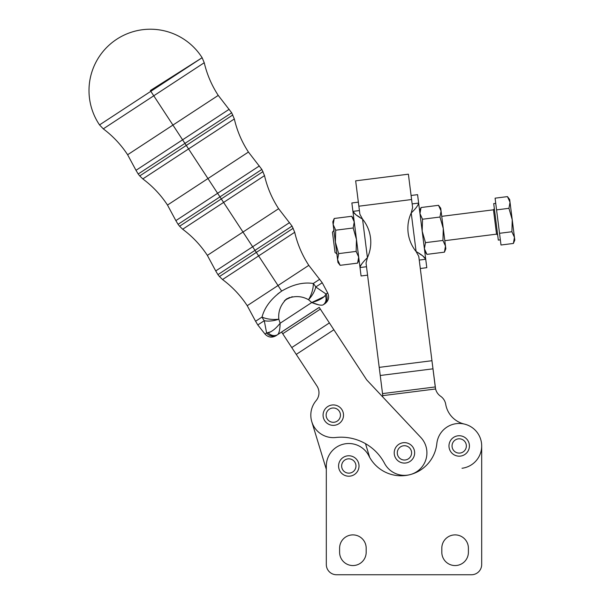 <?xml version="1.0" encoding="UTF-8"?>
<svg xmlns="http://www.w3.org/2000/svg" width="605" height="605" viewBox="0 0 605 605"><rect width="100%" height="100%" fill="white"/><g stroke="black" fill="none" stroke-linecap="round" stroke-linejoin="round"><path stroke-width="0.91" d="M332.644 233.553L334.86 251.12L332.644 233.553M334.24 229.915L332.47 232.199L335.034 252.482L337.318 254.251M495.737 203.34L493.71 203.598L498.316 240.102L500.343 239.845M510.023 202.236C509.569 198.637 509.569 198.637 510.023 202.236L514.454 237.364C514.908 240.964 514.908 240.964 514.454 237.364L511.906 231.738L499.518 233.303L501 245.01L513.388 243.452L514.454 237.364L512.238 219.796L508.949 208.317L510.023 202.236L507.466 196.61L495.087 198.175L496.561 209.882L508.949 208.317L496.561 209.882L499.518 233.303L511.906 231.738L512.238 219.796L510.023 202.236L509.675 199.514L507.466 196.61L510.023 202.236L508.949 208.317L512.238 219.796L511.906 231.738L514.454 237.364L513.388 243.452L501 245.01L495.087 198.175L507.466 196.61M496.561 209.882L499.518 233.303M513.388 243.452L514.802 240.079L514.454 237.364M444.811 240.677L496.539 234.15L497.681 235.035L494.013 206.04L494.345 208.665L493.461 209.806L496.539 234.15L493.461 209.806L441.741 216.34M326.314 564.525A10.224 10.224 0 0 0 336.531 574.75L471.461 574.75A10.224 10.224 0 0 0 481.686 564.525L481.686 445.953A22.491 22.491 0 0 0 460.375 423.5A22.491 22.491 0 0 0 436.833 443.594A35.967 35.967 0 0 1 368.906 455.92A22.491 22.491 0 0 0 326.314 465.986L326.314 564.525L326.314 465.986A22.491 22.491 0 0 1 368.906 455.92A35.967 35.967 0 0 0 436.833 443.594A22.491 22.491 0 0 1 460.375 423.5A22.491 22.491 0 0 1 481.686 445.953L481.686 564.525A10.224 10.224 0 0 1 471.461 574.75L336.531 574.75A10.224 10.224 0 0 1 326.314 564.525L326.314 469.344L326.314 564.525M441.816 552.259L441.816 548.175A13.287 13.287 0 0 1 455.104 534.888A13.287 13.287 0 0 1 468.399 548.175L468.399 552.259A13.287 13.287 0 0 1 455.104 565.554A13.287 13.287 0 0 1 441.816 552.259A13.287 13.287 0 0 0 455.104 565.554A13.287 13.287 0 0 0 468.399 552.259L468.399 548.175A13.287 13.287 0 0 0 455.104 534.888A13.287 13.287 0 0 0 441.816 548.175L441.816 552.259M339.602 552.259L339.602 548.175A13.287 13.287 0 0 1 352.889 534.888A13.287 13.287 0 0 1 366.176 548.175L366.176 552.259A13.287 13.287 0 0 1 352.889 565.554A13.287 13.287 0 0 1 339.602 552.259A13.287 13.287 0 0 0 352.889 565.554A13.287 13.287 0 0 0 366.176 552.259L366.176 548.175A13.287 13.287 0 0 0 352.889 534.888A13.287 13.287 0 0 0 339.602 548.175L339.602 552.259M326.314 465.986L326.314 469.344L326.314 465.986M481.686 445.953L481.686 564.525L481.686 445.953A22.491 22.491 0 0 1 462.016 468.262M471.461 574.75L336.531 574.75L471.461 574.75M435.592 388.97L382.708 395.647A12.266 12.266 0 0 1 382.67 396.865L420.823 437.468A22.491 22.491 0 0 1 410.046 474.645A22.491 22.491 0 0 1 384.546 463.362A49.065 49.065 0 0 0 335.767 437.498A22.491 22.491 0 0 1 316.09 400.669A12.266 12.266 0 0 0 316.967 386.043A12.266 12.266 0 0 1 316.09 400.669A22.491 22.491 0 0 0 335.767 437.498A49.065 49.065 0 0 1 384.546 463.362A22.491 22.491 0 0 0 410.046 474.645A22.491 22.491 0 0 0 420.823 437.468L382.67 396.865A12.266 12.266 0 0 0 382.708 395.647L435.592 388.97L435.26 386.95L382.526 393.605L382.708 395.647L382.526 393.605L435.26 386.95L431.947 360.716L379.214 367.371L380.235 375.486L432.968 368.831L380.235 375.486L382.526 393.605L379.214 367.371L431.947 360.716L435.592 388.97A12.266 12.266 0 0 0 440.569 396.214A12.266 12.266 0 0 1 445.711 404.269A24.533 24.533 0 0 0 464.315 424.052A24.533 24.533 0 0 1 445.711 404.269A12.266 12.266 0 0 0 440.569 396.214A12.266 12.266 0 0 1 435.592 388.97L435.35 387.646M408.322 475.046L407.248 475.182L408.322 475.046M355.657 180.842L358.863 206.199L411.597 199.537L408.39 174.187L355.657 180.842M382.708 395.647L382.61 394.301M382.67 396.865L420.823 437.468L366.668 379.849L333.869 329.763L296.246 354.401L316.967 386.043L296.246 354.401L333.869 329.763L329.392 322.919L291.761 347.565L296.246 354.401L291.761 347.565L329.392 322.919L320.348 309.117L282.724 333.756L291.761 347.565L282.724 333.756L320.348 309.117L319.228 307.408L281.605 332.047L282.724 333.756L281.575 332.009L319.206 307.37L281.575 332.009L319.206 307.37L366.668 379.849L382.67 396.865M411.884 445.87A10.224 10.224 0 0 1 406.772 462.817A10.224 10.224 0 0 1 394.649 449.916A10.224 10.224 0 0 1 411.884 445.87M311.787 421.708L326.314 469.344L311.787 421.708M369.693 457.395L365.503 443.669L369.693 457.395M420.301 268.499L426.797 267.682L425.731 259.258C424.649 257.102 421.443 254.531 416.104 251.536L418.773 256.384L431.947 360.716L418.773 256.384L416.104 251.536L411.226 212.96L412.61 207.598L411.597 199.537L412.61 207.598L411.226 212.96A36.799 36.799 0 0 0 416.104 251.536A36.799 36.799 0 0 1 411.226 212.96L416.104 251.536C421.443 254.531 424.649 257.102 425.731 259.258L419.242 260.074L425.731 259.258L422.872 255.953M409.933 186.355L411.597 199.537L358.863 206.199L359.877 214.253L362.546 219.101C357.207 216.114 354.001 213.535 352.919 211.379L359.408 210.563L352.919 211.379L361.079 275.978L367.568 275.162M358.349 202.138L351.86 202.962L352.919 211.379C354.001 213.535 357.207 216.114 362.546 219.101A36.799 36.799 0 0 1 367.424 257.685L366.04 263.046L379.214 367.371L366.04 263.046L367.424 257.685C362.992 261.912 360.527 265.202 360.013 267.554L363.635 267.1L360.013 267.554C360.527 265.202 362.992 261.912 367.424 257.685L362.546 219.101L367.424 257.685A36.799 36.799 0 0 0 362.546 219.101L359.877 214.253L357.192 193.018M422.766 255.885L425.731 259.258L418.637 203.083L412.149 203.908L418.637 203.083L417.571 194.659L411.082 195.483M418.758 253.306L422.298 255.56L418.758 253.306M418.637 203.083C417.231 191.966 417.231 191.966 418.637 203.083C418.123 205.443 415.658 208.733 411.226 212.96C415.658 208.733 418.123 205.443 418.637 203.083L425.731 259.258C427.13 270.374 427.13 270.374 425.731 259.258M366.501 266.737L363.635 267.1L366.501 266.737M361.956 263.659L360.557 265.557L361.956 263.659M355.884 214.76L352.919 211.379L355.778 214.684M356.353 215.077L359.892 217.331L356.353 215.077M444.425 252.156L445.84 248.791L445.492 246.076L444.425 252.156L426.956 254.365L444.425 252.156L445.492 246.076L442.943 240.45L425.474 242.65L442.943 240.45L443.276 228.509L439.986 217.029L422.517 219.229L422.184 231.171L425.474 242.65L424.4 248.738L426.956 254.365L424.4 248.738L425.474 242.65L422.184 231.171L422.517 219.229L419.968 213.603L421.035 207.523L438.512 205.314L421.035 207.523L419.968 213.603L422.517 219.229L439.986 217.029L441.06 210.941L438.512 205.314L441.06 210.941L440.72 208.226L438.512 205.314M442.943 240.45L445.492 246.076L443.276 228.509L442.943 240.45M439.986 217.029L443.276 228.509L441.06 210.941L439.986 217.029M441.06 210.941C440.606 207.349 440.606 207.349 441.06 210.941L445.492 246.076C445.953 249.668 445.953 249.668 445.492 246.076M360.013 267.554C361.419 278.671 361.419 278.671 360.013 267.554L352.919 211.379C351.52 200.27 351.52 200.27 352.919 211.379M334.225 218.481L332.81 221.853L333.158 224.568L334.225 218.481L351.702 216.28L334.225 218.481L333.158 224.568L335.707 230.195L353.176 227.987L354.25 221.906L351.702 216.28L354.25 221.906L353.176 227.987L356.466 239.467L356.133 251.408L358.682 257.034L357.615 263.122L340.139 265.323L357.615 263.122L358.682 257.034L356.133 251.408L338.664 253.616L337.59 259.696L340.139 265.323L337.59 259.696L338.664 253.616L356.133 251.408L356.466 239.467L353.176 227.987L335.707 230.195L335.374 242.136L338.664 253.616L335.374 242.136L335.707 230.195L333.158 224.568L337.938 262.419L340.139 265.323M337.59 259.696C338.044 263.296 338.044 263.296 337.59 259.696L333.158 224.568C332.705 220.976 332.705 220.976 333.158 224.568M469.42 445.953A10.224 10.224 0 0 0 454.083 437.105A10.224 10.224 0 0 0 454.083 454.809A10.224 10.224 0 0 0 469.42 445.953A10.224 10.224 0 0 1 454.083 454.809A10.224 10.224 0 0 1 454.083 437.105A10.224 10.224 0 0 1 469.42 445.953M459.195 453.107A7.154 7.154 0 0 1 453.001 442.376A7.154 7.154 0 0 1 465.396 442.376A7.154 7.154 0 0 1 459.195 453.107A7.154 7.154 0 0 0 465.396 442.376A7.154 7.154 0 0 0 453.001 442.376A7.154 7.154 0 0 0 459.195 453.107M359.022 465.986A10.224 10.224 0 0 0 343.685 457.138A10.224 10.224 0 0 0 343.685 474.842A10.224 10.224 0 0 0 359.022 465.986A10.224 10.224 0 0 1 343.685 474.842A10.224 10.224 0 0 1 343.685 457.138A10.224 10.224 0 0 1 359.022 465.986M348.798 473.148A7.154 7.154 0 0 1 342.604 462.409A7.154 7.154 0 0 1 354.999 462.409A7.154 7.154 0 0 1 348.798 473.148A7.154 7.154 0 0 0 354.999 462.409A7.154 7.154 0 0 0 342.604 462.409A7.154 7.154 0 0 0 348.798 473.148M406.53 462.87A10.224 10.224 0 0 0 412.05 446.051A10.224 10.224 0 0 0 394.717 449.681A10.224 10.224 0 0 0 406.53 462.87A10.224 10.224 0 0 1 394.717 449.681A10.224 10.224 0 0 1 412.05 446.051A10.224 10.224 0 0 1 406.53 462.87M397.432 454.332A7.154 7.154 0 0 1 406.666 446.074A7.154 7.154 0 0 1 409.207 458.204A7.154 7.154 0 0 1 397.432 454.332A7.154 7.154 0 0 0 409.207 458.204A7.154 7.154 0 0 0 406.666 446.074A7.154 7.154 0 0 0 397.432 454.332A7.154 7.154 0 0 1 402.968 445.862A7.154 7.154 0 0 1 411.438 451.406M337.809 424.317A10.224 10.224 0 0 0 338.981 406.651A10.224 10.224 0 0 0 323.1 414.463A10.224 10.224 0 0 0 337.809 424.317A10.224 10.224 0 0 1 323.1 414.463A10.224 10.224 0 0 1 338.981 406.651A10.224 10.224 0 0 1 337.809 424.317M326.874 418.305A7.154 7.154 0 0 1 333.771 408.004A7.154 7.154 0 0 1 339.239 419.129A7.154 7.154 0 0 1 326.874 418.305A7.154 7.154 0 0 0 339.239 419.129A7.154 7.154 0 0 0 333.771 408.004A7.154 7.154 0 0 0 326.874 418.305M99.53 124.91A61.332 61.332 0 0 1 116.727 39.242A61.332 61.332 0 0 1 202.13 57.717A61.332 61.332 0 0 0 116.727 39.242A61.332 61.332 0 0 0 99.53 124.91L202.13 57.717L150.327 90.553L202.13 57.717L150.826 91.317L153.761 95.794L204.24 62.738L153.761 95.794L150.826 91.317L99.53 124.91L103.289 128.85L153.761 95.794L172.939 125.069L218.246 95.401L172.939 125.069L153.761 95.794L103.289 128.85C112.916 136.064 121.023 144.693 127.625 154.744L172.939 125.069L182.589 139.808L229.174 109.293L182.589 139.808L172.939 125.069L127.625 154.744L135.996 170.315L182.589 139.808L184.933 143.393L231.677 112.787L184.933 143.393L182.589 139.808L135.996 170.315L138.197 174.006L184.933 143.393L186.279 145.442L232.827 114.95L186.279 145.442L184.933 143.393L138.197 174.006L139.725 175.926L186.279 145.442L188.571 148.943L234.332 118.973L188.571 148.943L186.279 145.442L139.725 175.926L142.81 178.914L188.571 148.943L207.961 178.558L248.436 152.052L207.961 178.558L188.571 148.943L142.81 178.914C152.581 186.174 160.809 194.886 167.494 205.057L207.961 178.558L217.611 193.29L259.363 165.944L217.611 193.29L207.961 178.558L167.494 205.057L175.866 220.628L217.611 193.29L219.963 196.875L261.859 169.438L219.963 196.875L217.611 193.29L175.866 220.628L178.067 224.319L219.963 196.875L221.301 198.924L263.016 171.608L221.301 198.924L219.963 196.875L178.067 224.319L179.587 226.24L221.301 198.924L223.6 202.425L264.521 175.631L223.6 202.425L221.301 198.924L179.587 226.24L182.672 229.227L223.6 202.425L242.991 232.04L278.625 208.702L242.991 232.04L223.6 202.425L182.672 229.227C192.45 236.487 200.671 245.199 207.356 255.378L242.991 232.04L252.64 246.772L289.553 222.602L252.64 246.772L242.991 232.04L207.356 255.378L215.728 270.942L252.64 246.772L254.992 250.364L292.049 226.088L254.992 250.364L252.64 246.772L215.728 270.942L217.929 274.632L254.992 250.364L256.331 252.406L293.206 228.259L256.331 252.406L254.992 250.364L217.929 274.632L219.456 276.553L256.331 252.406L258.622 255.915L294.711 232.282L258.622 255.915L256.331 252.406L219.456 276.553L222.542 279.54L258.622 255.915L278.02 285.522L308.807 265.353L278.02 285.522L258.622 255.915L222.542 279.54C232.312 286.8 240.54 295.52 247.226 305.691L278.02 285.522L281.665 291.096C271.138 298.681 264.597 307.332 262.041 317.035A16.358 7.116 -0 0 0 278.837 319.183L280.138 323.236C279.964 329.415 279.177 333.189 277.771 334.557L281.605 332.047L277.771 334.557C279.177 333.189 279.964 329.415 280.138 323.236C275.895 328.53 271.917 331.721 268.196 332.803A8.175 7.169 56.8 0 0 277.771 334.557A8.175 7.169 -123.2 0 1 268.196 332.803L266.608 332.977A8.175 7.759 56.8 0 0 277.143 334.973L277.771 334.557L277.143 334.973A8.175 7.759 -123.2 0 1 266.608 332.977L264.99 334.036L266.608 332.977L270.858 331.774M319.758 299.573L311.734 302.538C318.283 300.768 322.805 298.394 325.286 295.421A8.175 7.169 56.8 0 1 323.062 304.897C321.247 305.638 317.474 304.852 311.734 302.538L308.542 299.725A16.358 7.116 -66.4 0 0 313.284 283.48L319.735 279.253L313.284 283.48A16.358 13.068 56.8 0 1 315.757 286.989A16.358 13.068 -123.2 0 0 313.284 283.48A16.358 7.116 113.6 0 1 308.542 299.725A16.358 7.88 -51 0 0 315.757 286.989L322.238 282.747L315.757 286.989L326.08 294.03L324.424 296.442L326.08 294.03A8.175 7.759 56.8 0 1 323.69 304.489A8.175 7.759 -123.2 0 0 326.08 294.03L327.691 292.971L326.08 294.03L315.757 286.989A16.358 7.88 129 0 1 308.542 299.725L311.734 302.538L318.563 304.791L311.734 302.538C317.474 304.852 321.247 305.638 323.062 304.897A8.175 7.169 -123.2 0 0 325.286 295.421C322.805 298.394 318.283 300.768 311.734 302.538L324.348 296.518L320.083 299.407M323.69 304.489L324.953 303.657C328.613 300.798 329.521 297.237 327.691 292.971L322.238 282.747L308.807 265.353C302.16 255.166 297.456 244.14 294.711 232.282L292.049 226.088L278.625 208.702C271.97 198.508 267.266 187.489 264.521 175.631L261.859 169.438L248.436 152.052C241.781 141.857 237.077 130.831 234.332 118.973L231.677 112.787L218.246 95.401C211.674 85.328 207.001 74.445 204.24 62.738L202.13 57.717M311.734 302.538L280.138 323.236L311.734 302.538M308.542 299.725C301.721 295.89 294.461 295.58 286.755 298.81C280.682 304.565 278.043 311.356 278.837 319.183A16.358 7.88 164.6 0 1 264.279 320.703L266.608 332.977L264.279 320.703L257.798 324.945L264.279 320.703A16.358 7.88 -15.4 0 0 278.837 319.183C278.043 311.356 280.682 304.565 286.755 298.81C294.461 295.58 301.721 295.89 308.542 299.725M284.388 300.768L289.417 297.471M270.979 331.706L268.196 332.803C271.917 331.721 275.895 328.53 280.138 323.236L278.837 319.183A16.358 7.116 180 0 1 262.041 317.035L255.59 321.263L257.798 324.945L264.99 334.036C268.174 337.416 271.804 338.006 275.88 335.798L277.143 334.973M313.284 283.48C303.407 281.938 292.865 284.471 281.665 291.096C292.865 284.471 303.407 281.938 313.284 283.48M292.26 296.715L285.515 299.725M277.824 293.879L281.665 291.096L278.02 285.522L247.226 305.691L255.59 321.263L262.041 317.035A16.358 13.068 56.8 0 0 264.279 320.703A16.358 13.068 -123.2 0 1 262.041 317.035C264.597 307.332 271.138 298.681 281.665 291.096M426.956 254.365L424.748 251.453M421.035 207.523L419.62 210.888M357.615 263.122L359.03 259.749M351.702 216.28L353.902 219.184"/></g></svg>
